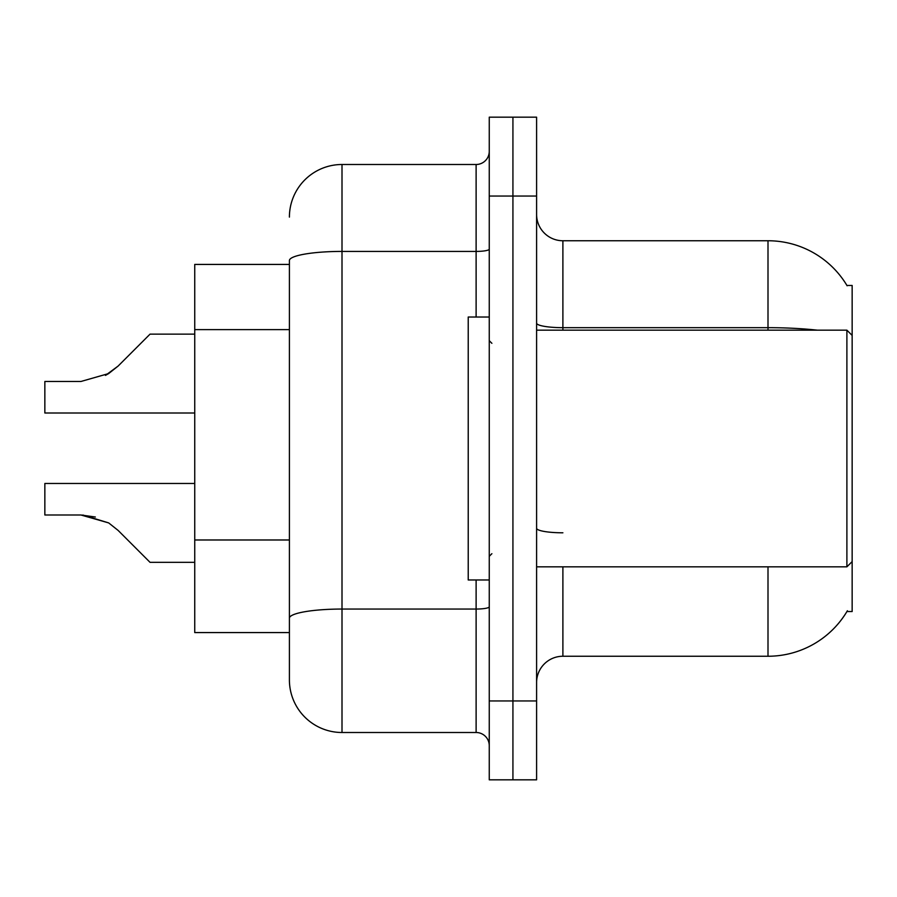 <?xml version="1.0" encoding="UTF-8"?>
<svg xmlns="http://www.w3.org/2000/svg" width="897" height="897" viewBox="0 0 897 897"><rect width="100%" height="100%" fill="white"/><g stroke="black" fill="none" stroke-linecap="round" stroke-linejoin="round"><path stroke-width="1.35" d="M847.396 610.756A92.032 92.032 0 0 1 768 656.245A92.032 92.032 0 0 0 846.936 611.541L852.15 611.541L852.15 285.459L846.936 285.459M289.406 264.424L194.739 264.424L194.739 632.576L289.406 632.576M536.597 682.539A26.293 26.293 0 0 1 562.89 656.245L768 656.245L768 566.837M512.927 700.949L512.927 779.829L536.597 779.829L536.597 700.949L512.927 700.949L512.927 779.829L489.257 779.829L489.257 700.949L512.927 700.949L512.927 196.051L512.927 700.949M489.257 700.949L489.257 117.171L512.927 117.171L512.927 196.051L512.927 117.171L536.597 117.171L536.597 700.949M817.313 330.163A92.032 15.978 180 0 0 768 327.674L768 240.755A92.032 92.032 0 0 1 847.127 285.784A92.032 92.032 0 0 0 768 240.755L562.89 240.755A26.293 26.293 0 0 1 536.597 214.461A26.293 26.293 0 0 0 562.89 240.755L562.89 330.163M289.406 217.096A52.598 52.598 0 0 1 342.004 164.499L342.004 732.501A52.598 52.598 0 0 1 289.406 679.904L289.406 260.556A52.598 9.138 180 0 1 342.004 251.418L476.116 251.418L476.116 164.499A13.152 13.152 0 0 0 489.257 151.346M342.004 732.501L476.116 732.501L476.116 579.978M342.004 164.499L476.116 164.499M489.257 745.654A13.152 13.152 0 0 0 476.116 732.501M194.739 483.472L44.85 483.472L44.85 514.99L80.921 514.99L44.85 514.99L80.921 514.99L44.85 514.99L80.921 514.99L44.85 514.99L80.921 514.99L44.85 514.99L80.921 514.99L44.85 514.99L80.921 514.99L44.85 514.99L80.921 514.99L108.683 522.917L82.894 515.024L108.683 522.917L82.894 515.024L108.683 522.917L82.894 515.024L108.683 522.917L82.894 515.024L108.683 522.917L82.894 515.024L108.683 522.917L82.894 515.024L108.683 522.917L118.101 530.396L150.034 562.329L194.739 562.329M108.683 522.917L118.101 530.396M150.034 334.144L194.739 334.144L150.034 334.144L118.101 366.077L105.454 375.406L108.683 373.556L80.921 381.483L44.85 381.483L44.85 413.001L194.739 413.001M118.101 366.077L105.454 375.406L118.101 366.077L105.454 375.406L118.101 366.077L105.454 375.406L118.101 366.077L105.454 375.406L118.101 366.077L105.454 375.406L118.101 366.077L108.683 373.556L118.101 366.077L108.683 373.556L80.921 381.483M489.257 317.022L468.223 317.022L468.223 579.978L489.257 579.978M852.15 335.422L846.891 330.163L846.891 566.837L536.597 566.837M95.351 517.008L80.921 514.99M289.406 329.614L194.739 329.614M289.406 539.983L194.739 539.983M562.89 566.837L562.89 656.245M768 330.163L768 327.674L562.89 327.674A26.293 4.563 0 0 1 536.597 323.111M536.597 196.051L489.257 196.051M562.89 532.796A26.293 4.563 -0 0 1 536.597 528.221M489.257 606.764A13.152 2.287 0 0 1 476.116 609.052L342.004 609.052A52.598 9.138 180 0 0 289.406 618.179M476.116 317.022L476.116 251.418A13.152 2.287 0 0 0 489.257 249.131M491.892 343.316L489.257 340.681M852.15 561.578L846.891 566.837M536.597 330.163L846.891 330.163M491.892 553.684L489.257 556.319"/></g></svg>
